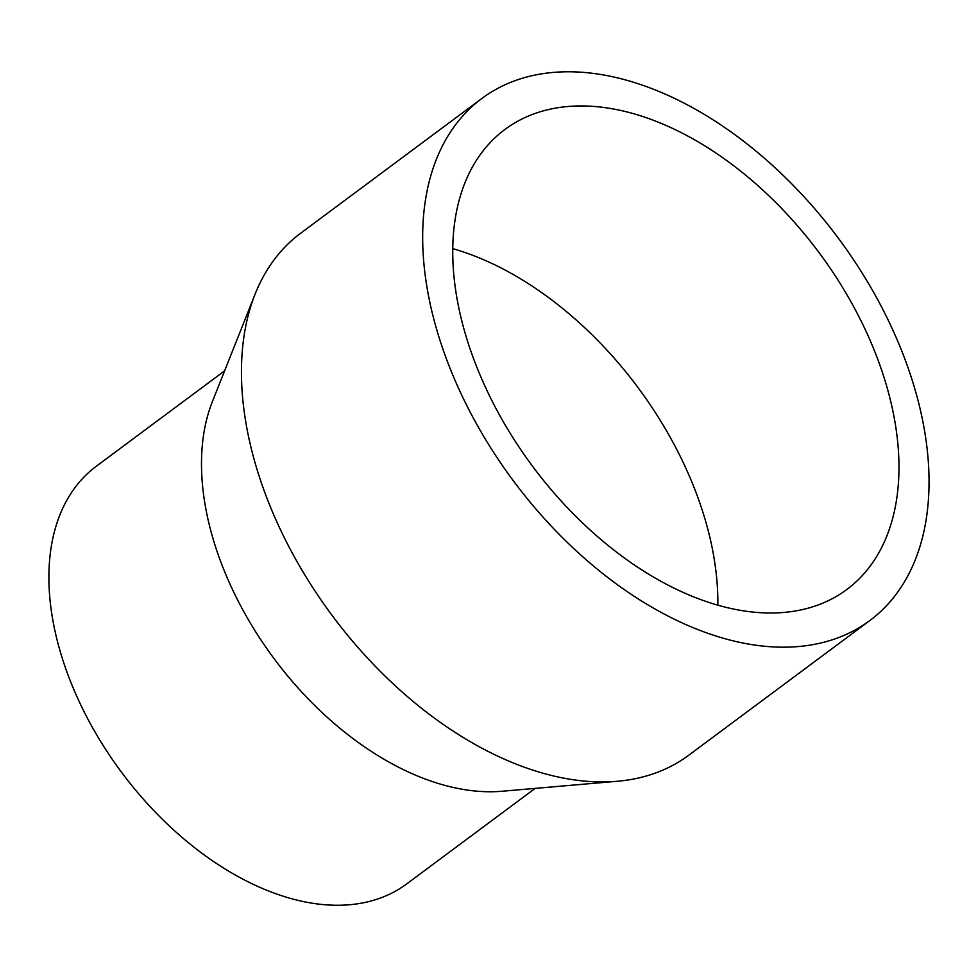 <?xml version="1.0" encoding="UTF-8"?>
<svg xmlns="http://www.w3.org/2000/svg" width="977" height="977" viewBox="0 0 977 977"><rect width="100%" height="100%" fill="white"/><g stroke="black" fill="none" stroke-linecap="round" stroke-linejoin="round"><path stroke-width="1.47" d="M794.777 611.077A286.591 178.681 -126.6 0 1 507.71 429.208A286.591 178.681 -126.6 0 1 504.84 129.526A286.591 178.681 -126.6 0 1 819.251 252.872A286.591 178.681 -126.6 0 1 846.876 589.473A286.591 178.681 -126.6 0 1 794.777 611.077M452.705 248.622A286.591 178.681 -126.6 0 1 717.826 605.129M810.812 644.991A325.231 202.776 -126.6 0 1 485.044 438.612A325.231 202.776 -126.6 0 1 481.783 98.53A325.231 202.776 -126.6 0 1 838.571 238.498A325.231 202.776 -126.6 0 1 869.933 620.48A325.231 202.776 -126.6 0 1 810.812 644.991M869.933 620.48L688.748 755.221A325.231 202.776 -126.6 0 1 629.615 779.731A325.231 202.776 -126.6 0 1 617.342 781.27A325.231 202.776 -126.6 0 1 331.96 615.241A325.231 202.776 -126.6 0 1 255.095 294.15A325.231 202.776 -126.6 0 1 300.598 233.271L481.783 98.53M617.342 781.27L502.215 791.236A260.187 162.219 -126.6 0 1 273.902 658.413A260.187 162.219 -126.6 0 1 212.412 401.535L255.095 294.15M535.152 788.39L406.713 883.904A260.187 162.219 -126.6 0 1 359.414 903.505A260.187 162.219 -126.6 0 1 98.799 738.404A260.187 162.219 -126.6 0 1 96.186 466.334L224.625 370.82"/></g></svg>
